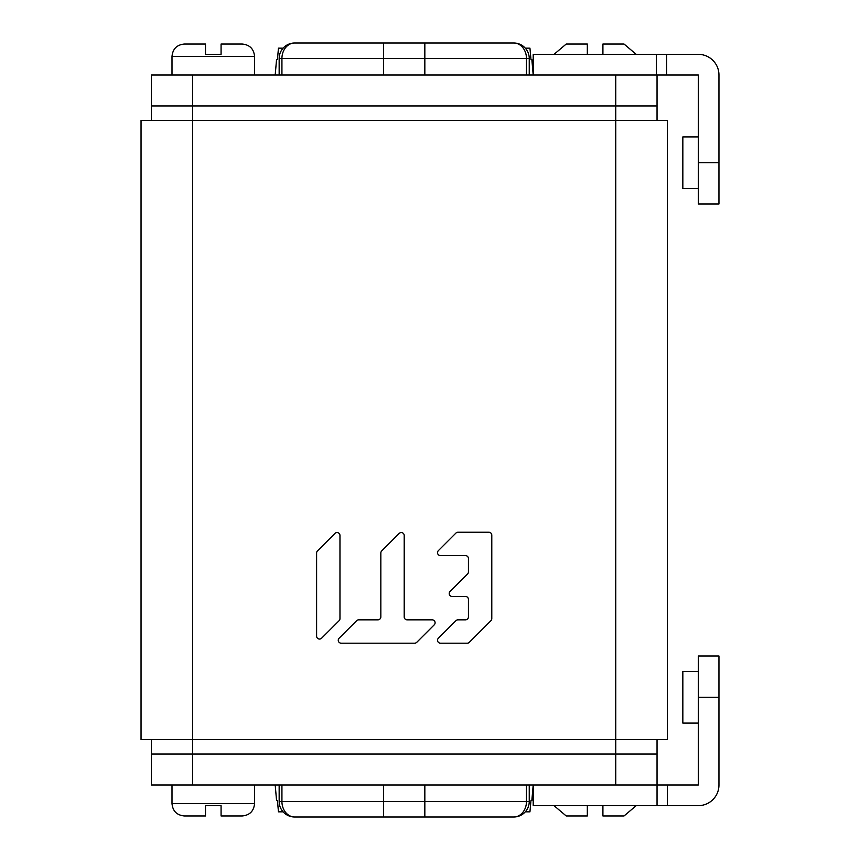 <?xml version="1.0" encoding="UTF-8"?>
<svg xmlns="http://www.w3.org/2000/svg" width="860" height="860" viewBox="0 0 860 860"><rect width="100%" height="100%" fill="white"/><g stroke="black" fill="none" stroke-linecap="round" stroke-linejoin="round"><path stroke-width="1.29" d="M657.04 739.6L657.04 785.008L615.76 785.008L615.76 739.6L667.36 739.6L667.36 120.4L141.04 120.4L141.04 739.6L192.64 739.6L192.64 754.048L657.04 754.048L151.36 754.048L192.64 754.048L192.64 785.008L151.36 785.008L151.36 739.6M667.36 74.992L615.76 74.992L615.76 105.952L657.04 105.952L615.76 105.952L615.76 739.6L192.64 739.6L192.64 105.952L151.36 105.952L615.76 105.952L192.64 105.952L192.64 74.992L151.36 74.992L151.36 120.4M381.7 550.938A2.924 2.924 0 0 0 380.84 553.001L380.84 616.921A2.924 2.924 0 0 1 377.927 619.834L358.695 619.834A2.924 2.924 0 0 0 356.631 620.694L339.109 638.206A2.924 2.924 0 0 0 341.173 643.194L414.671 643.194A2.924 2.924 0 0 0 416.735 642.334L434.246 624.822A2.924 2.924 0 0 0 432.182 619.834L407.124 619.834A2.924 2.924 0 0 1 404.2 616.921L404.2 535.479A2.924 2.924 0 0 0 399.212 533.415L381.7 550.938M467.571 573.975L450.06 591.497A2.924 2.924 0 0 0 452.123 596.475L465.507 596.475A2.924 2.924 0 0 1 468.431 599.399L468.431 616.921A2.924 2.924 0 0 1 465.507 619.834L457.961 619.834A2.924 2.924 0 0 0 455.897 620.694L438.385 638.206A2.924 2.924 0 0 0 440.449 643.194L467.227 643.194A2.924 2.924 0 0 0 469.291 642.334L490.931 620.694A2.924 2.924 0 0 0 491.791 618.63L491.791 535.167A2.924 2.924 0 0 0 488.867 532.243L457.961 532.243A2.924 2.924 0 0 0 455.897 533.103L438.385 550.615A2.924 2.924 0 0 0 440.449 555.603L465.507 555.603A2.924 2.924 0 0 1 468.431 558.527L468.431 571.911A2.924 2.924 0 0 1 467.571 573.975M339.109 620.694A2.924 2.924 0 0 0 339.969 618.63L339.969 535.479A2.924 2.924 0 0 0 334.981 533.415L317.469 550.938A2.924 2.924 0 0 0 316.609 553.001L316.609 636.142A2.924 2.924 0 0 0 321.597 638.206L339.109 620.694M666.629 74.992L698.32 74.992L698.32 203.992L718.96 203.992L718.96 74.992A20.64 20.64 0 0 0 698.32 54.352L666.618 54.352L666.618 74.992L657.04 74.992L657.04 120.4M615.76 785.008L192.64 785.008M192.64 74.992L615.76 74.992M444.663 817L294.636 817A15.48 12.707 90 0 1 281.929 801.52L281.929 785.008M383.56 785.008L383.56 801.52L424.84 801.52L424.84 817L513.764 817A15.48 12.707 -90 0 0 526.471 801.52L529.244 801.52A15.48 15.48 0 0 1 513.764 817L502.24 817M363.737 43L513.764 43A15.48 12.707 -90 0 1 526.471 58.48L526.471 74.992M424.84 74.992L424.84 58.48L383.56 58.48L383.56 43L294.636 43A15.48 12.707 90 0 0 281.929 58.48L279.156 58.48A15.48 15.48 0 0 1 294.636 43L306.16 43M530.964 800.488L529.943 811.84L530.964 800.488L531.846 800.488L530.964 800.488M657.04 805.648L698.32 805.648A20.64 20.64 0 0 0 718.96 785.008L718.96 656.008L698.32 656.008L698.32 785.008L657.04 785.008L657.04 805.648L533.2 805.648L533.2 785.008L531.846 800.488M525.299 811.84L529.943 811.84M275.2 785.008L276.554 800.488L277.436 800.488L276.554 800.488M278.457 811.84L277.436 800.488L278.457 811.84L283.101 811.84M666.618 54.352L533.2 54.352L533.2 74.992L531.846 59.512L530.964 59.512L531.846 59.512M529.943 48.16L530.964 59.512L529.943 48.16L525.299 48.16M277.436 59.512L278.457 48.16L277.436 59.512L276.554 59.512L277.436 59.512M275.2 74.992L276.554 59.512M283.101 48.16L278.457 48.16M602.914 805.648L602.914 815.968L624.016 815.968L602.914 815.968L624.016 815.968L636.228 805.648L624.016 815.968M566.224 815.968L554.012 805.648L566.224 815.968L587.326 815.968L566.224 815.968L587.326 815.968L587.326 805.648M242.176 815.968L221.074 815.968L242.176 815.968L221.074 815.968L221.074 805.648L205.486 805.648L205.486 815.968L184.384 815.968C176.859 815.237 172.731 811.109 172 803.584L254.56 803.584C253.829 811.109 249.701 815.237 242.176 815.968C249.701 815.237 253.829 811.109 254.56 803.584L254.56 785.008M254.56 74.992L254.56 56.416C253.829 48.891 249.701 44.763 242.176 44.032L221.074 44.032L242.176 44.032L221.074 44.032L221.074 54.352L205.486 54.352L205.486 44.032L184.384 44.032C176.859 44.763 172.731 48.891 172 56.416C172.731 48.891 176.859 44.763 184.384 44.032M566.224 44.032L554.012 54.352L566.224 44.032L587.326 44.032L566.224 44.032L587.326 44.032L587.326 54.352M624.016 44.032L636.228 54.352L624.016 44.032L602.914 44.032L624.016 44.032L602.914 44.032L602.914 54.352M698.32 136.912L682.84 136.912L682.84 188.512L698.32 188.512M698.32 671.488L682.84 671.488L682.84 723.088L698.32 723.088M526.471 785.008L526.471 801.52L424.84 801.52L424.84 785.008M279.156 785.008L279.156 801.52L383.56 801.52L383.56 817M281.929 74.992L281.929 58.48L383.56 58.48L383.56 74.992M529.244 74.992L529.244 58.48L424.84 58.48L424.84 43M242.176 44.032C249.701 44.763 253.829 48.891 254.56 56.416L172 56.416L172 74.992M698.32 162.712L718.96 162.712M656.406 54.352L656.406 74.992M718.96 697.288L698.32 697.288M667.36 785.008L667.36 805.648M529.244 785.008L529.244 801.52M279.156 801.52A15.48 15.48 0 0 0 294.636 817M279.156 74.992L279.156 58.48M529.244 58.48A15.48 15.48 0 0 0 513.764 43M172 785.008L172 803.584C172.731 811.109 176.859 815.237 184.384 815.968"/></g></svg>
